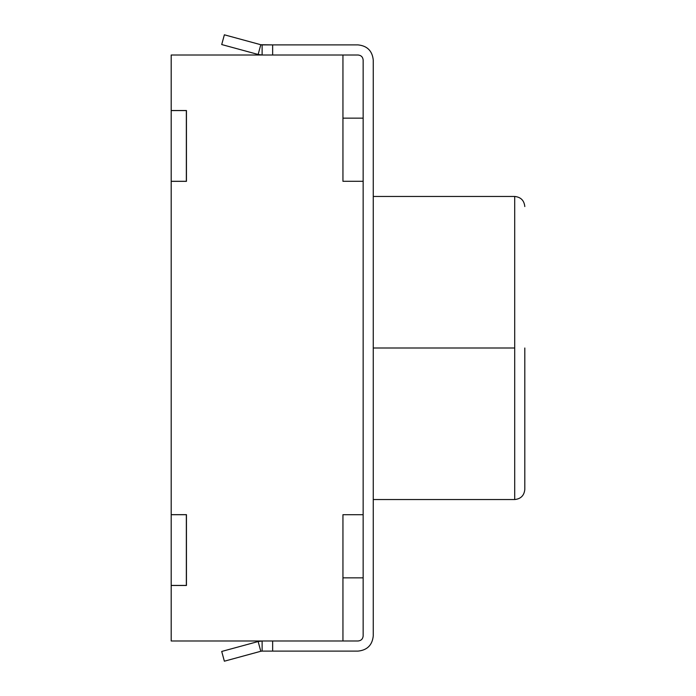 <?xml version="1.0" encoding="UTF-8"?>
<svg xmlns="http://www.w3.org/2000/svg" width="696" height="696" viewBox="0 0 696 696"><rect width="100%" height="100%" fill="white"/><g stroke="black" fill="none" stroke-linecap="round" stroke-linejoin="round"><path stroke-width="1.04" d="M342.945 640.99L171.19 640.99L342.945 640.99L342.945 514.701L342.945 640.99M363.155 181.299L363.155 514.701L342.945 514.701L363.155 514.701L363.155 181.299L342.945 181.299L363.155 181.299M342.945 118.155L363.155 118.155L342.945 118.155M342.945 55.01L342.945 181.299L342.945 55.01L171.19 55.01L171.19 110.525L186.45 110.525L186.45 181.351L171.19 181.351L171.19 514.649L186.45 514.649L186.45 585.475L171.19 585.475L171.19 640.99L171.19 585.475L186.45 585.475L186.45 514.649L171.19 514.649L171.19 181.351L186.45 181.351L186.45 110.525L171.19 110.525L171.19 55.01L342.945 55.01M363.155 577.845L342.945 577.845L363.155 577.845M171.19 514.701L171.19 585.423L186.345 585.423L186.345 514.701L171.19 514.701L186.45 514.701L186.345 585.423L171.19 585.423L171.19 514.701M186.45 181.299L171.19 181.299L186.45 181.299M186.345 110.577L171.19 110.577L186.345 110.577L186.345 181.299L186.345 110.577M171.19 110.577L171.19 181.299L171.19 110.577M373.256 348L514.701 348L514.701 196.455L514.701 499.545L514.701 348L373.256 348M524.81 348L524.81 489.445L524.81 348M514.701 348L514.701 499.545L514.701 348M363.155 60.056L363.155 635.944C362.834 638.989 361.146 640.668 358.101 640.99L272.649 640.99L272.649 651.099L358.101 651.099C367.244 650.134 372.29 645.079 373.256 635.944L373.256 60.056C372.29 50.921 367.244 45.866 358.101 44.901L272.649 44.901L272.649 55.01L358.101 55.01C361.146 55.332 362.834 57.011 363.155 60.056C362.834 57.011 361.146 55.332 358.101 55.01L272.649 55.01L272.649 44.901L260.791 44.727L224.364 34.8L221.711 44.544L224.364 34.8L260.791 44.727L258.138 54.471L260.791 44.727L262.122 44.901L262.122 55.01L262.122 44.901L358.101 44.901C367.244 45.866 372.29 50.921 373.256 60.056L373.256 635.944C372.29 645.079 367.244 650.134 358.101 651.099L272.649 651.099L272.649 640.99L358.101 640.99C361.146 640.668 362.834 638.989 363.155 635.944L363.155 60.056M221.711 44.544L258.138 54.471L221.711 44.544M258.138 54.471L262.122 55.01L258.138 54.471M224.364 661.2L221.711 651.456L224.364 661.2L260.791 651.273L258.138 641.529L221.711 651.456L258.138 641.529L260.791 651.273L224.364 661.2M260.791 651.273L262.122 651.099L262.122 640.99L258.138 641.529L262.122 640.99L262.122 651.099L260.791 651.273M262.122 651.099L272.649 651.099L262.122 651.099M373.256 499.545L514.701 499.545C520.799 498.91 524.166 495.543 524.81 489.445M373.256 196.455L514.701 196.455C520.799 197.09 524.166 200.457 524.81 206.555"/></g></svg>

